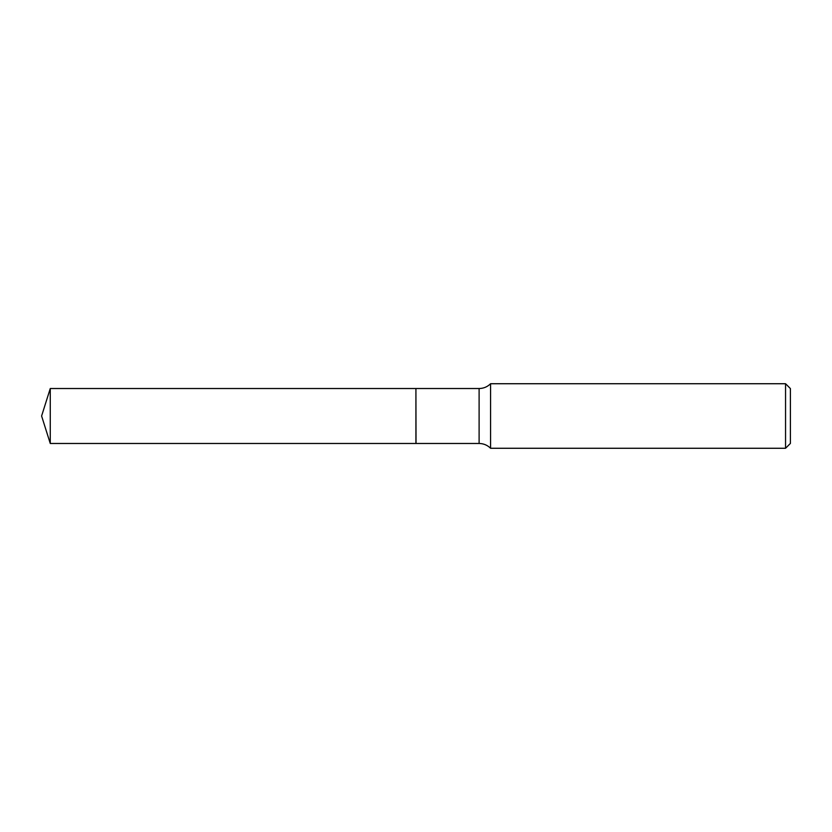 <?xml version="1.0" encoding="UTF-8"?>
<svg xmlns="http://www.w3.org/2000/svg" width="832" height="832" viewBox="0 0 832 832"><rect width="100%" height="100%" fill="white"/><g stroke="black" fill="none" stroke-linecap="round" stroke-linejoin="round"><path stroke-width="1.25" d="M50.263 388.523L50.263 443.477L415.917 443.477L415.917 388.523L50.263 388.523L41.6 416L50.263 443.477M415.917 388.627L416.021 443.477L479.107 443.477C483.569 443.539 487.396 445.141 490.578 448.271L785.554 448.271L785.554 383.729L490.578 383.729L490.578 448.271M785.554 383.729L790.4 388.565L790.4 443.435L785.554 448.271M416.021 388.523L479.107 388.523L479.107 443.477M479.107 388.523C483.569 388.461 487.396 386.859 490.578 383.729"/></g></svg>

